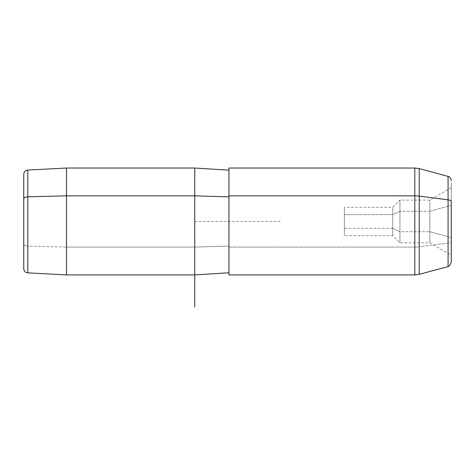 <?xml version="1.0" encoding="UTF-8"?>
<svg xmlns="http://www.w3.org/2000/svg" width="475" height="475" viewBox="0 0 475 475"><rect width="100%" height="100%" fill="white"/><g stroke="black" fill="none" stroke-linecap="round" stroke-linejoin="round"><path stroke-width="0.36" stroke-dasharray="2.38 1.78" d="M392.783 228.279L344.375 228.279L344.375 207.26L344.375 214.658L392.783 214.658L392.783 207.26L392.783 228.279L399.95 231.717L399.95 242.844L399.95 211.221L392.783 214.658L392.783 235.677L392.783 207.26L392.783 214.658L399.95 211.221L399.95 200.094L399.95 231.717L392.783 228.279L392.783 235.677L392.783 214.658L344.375 214.658L344.375 209L344.375 235.677L344.375 228.279L392.783 228.279M23.75 174.331L23.75 198.871M23.75 244.067A4.275 2.048 180 0 0 27.799 246.115L27.799 170.062L27.799 246.115A4.275 2.048 0 0 1 23.75 244.067L23.75 268.607M27.799 272.876L27.799 246.115L66.5 247.089L66.5 168.031L66.5 247.089L27.799 246.115L27.799 272.876M66.5 274.906L66.5 247.089L194.75 247.089L194.75 168.031L194.75 247.089L66.5 247.089L66.5 274.906M194.75 274.906L194.75 247.089L228.95 246.062L228.95 170.169L228.95 272.769L228.95 246.062L194.75 247.089L194.75 274.906M228.95 272.769L228.95 195.848M228.95 246.062L228.95 176.451L228.95 246.062M448.079 243.099L448.079 266.594L448.079 243.099A4.275 2.048 180 0 0 451.25 241.122A4.275 2.048 0 0 1 448.079 243.099L419.223 246.81L419.223 274.324L419.223 246.81L448.079 243.099L448.079 176.344L448.079 243.099M451.25 262.461L451.25 185.493L451.25 255.182L451.25 187.756L451.25 237.631L429.875 231.717L429.875 242.844L429.875 211.221L399.95 211.221L399.95 242.844L399.95 231.717L429.875 231.717L399.95 231.717L399.95 200.094L399.95 211.221L429.875 211.221L429.875 200.094L429.875 231.717L429.875 200.094L429.875 211.221L451.25 205.307L429.875 211.221L429.875 242.844L429.875 231.717L451.25 237.631L451.25 255.182L429.875 242.844L399.95 242.844L392.783 235.677L344.375 235.677M228.95 168.031L228.95 247.089L414.8 247.089L414.8 274.906L414.8 247.089L228.95 247.089L228.95 274.906M414.8 247.089L414.8 168.031L414.8 247.089A17.1 8.2 180 0 0 419.223 246.81L419.223 168.613L419.223 246.81A17.1 8.2 0 0 1 414.8 247.089M194.75 221.469L280.25 221.469M451.25 187.756L429.875 200.094L399.95 200.094L392.783 207.26L344.375 207.26M451.25 201.816L451.25 180.476"/><path stroke-width="0.71" d="M451.25 255.182L451.25 201.816L451.25 262.461L449.35 266.018L448.079 266.594L419.223 274.324L414.8 274.906L414.8 195.848A17.1 8.2 0 0 1 419.223 196.127L419.223 168.613L419.223 196.127L448.079 199.838A4.275 2.048 0 0 1 451.25 201.816A4.275 2.048 180 0 0 448.079 199.838L448.079 266.594L448.079 199.838L419.223 196.127L419.223 274.324L419.223 196.127A17.1 8.2 180 0 0 414.8 195.848L414.8 168.031L414.8 195.848L228.95 195.848L414.8 195.848L414.8 274.906L228.95 274.906L228.95 195.848L228.95 272.769L194.75 274.906L194.75 195.848L228.95 196.876L194.75 195.848L194.75 274.906L66.5 274.906L66.5 195.848L194.75 195.848L194.75 168.031L194.75 195.848L66.5 195.848L66.5 274.906L27.799 272.876L27.799 196.822L66.5 195.848L66.5 168.031L66.5 195.848L27.799 196.822L27.799 272.876L26 272.377C26.131 272.561 23.857 271.314 23.75 268.607L23.75 198.871A4.275 2.048 0 0 1 27.799 196.822L27.799 170.062L27.799 196.822A4.275 2.048 180 0 0 23.75 198.871L23.75 244.067M23.75 198.871L23.75 174.331C23.982 171.38 26.184 170.394 26.06 170.531L27.799 170.062L66.5 168.031L194.75 168.031L228.95 170.169M448.079 199.838L448.079 176.344L448.079 199.838M228.95 195.848L228.95 168.031L414.8 168.031L419.223 168.613L448.816 176.617C448.62 176.54 450.787 177.062 451.25 180.476M194.75 221.469L194.75 306.969"/></g></svg>
